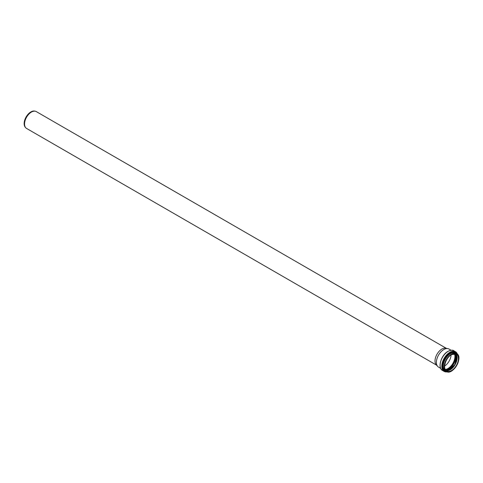 <?xml version="1.0" encoding="UTF-8"?>
<svg xmlns="http://www.w3.org/2000/svg" width="483" height="483" viewBox="0 0 483 483"><rect width="100%" height="100%" fill="white"/><g stroke="black" fill="none" stroke-linecap="round" stroke-linejoin="round"><path stroke-width="0.72" d="M436.56 365.148L26.565 128.436A9.726 5.615 -60 0 1 25.732 127.754A9.726 5.615 -60 0 1 24.555 123.986A9.726 5.615 -60 0 1 28.207 114.863A9.726 5.615 -60 0 1 35.283 111.217A9.726 5.615 -60 0 1 36.291 111.597L446.286 348.303M440.653 368.342L438.564 367.134A10.445 6.031 -60 0 1 437.67 366.398L436.191 364.731A9.726 5.615 -60 0 1 435.014 360.964A9.726 5.615 -60 0 1 438.661 351.841A9.726 5.615 -60 0 1 445.743 348.189L447.922 348.635A10.445 6.031 -60 0 1 449.009 349.046L451.098 350.253M25.732 127.754L25.303 127.271A9.515 5.494 -60 0 1 24.15 123.582A9.515 5.494 -60 0 1 27.724 114.658A9.515 5.494 -60 0 1 34.649 111.084L35.283 111.217M437.67 366.398A10.445 6.031 -60 0 1 436.403 362.353A10.445 6.031 -60 0 1 440.321 352.554A10.445 6.031 -60 0 1 447.922 348.635M451.116 354.848A9.763 5.639 -60 0 1 444.644 366.054M454.92 356.545A9.763 5.639 -60 0 1 445.205 369.435A9.775 5.645 -60 0 0 454.926 356.539A9.763 5.639 -60 0 0 454.322 353.647A9.775 5.645 -60 0 1 454.926 356.539M444.601 366.621A9.871 5.699 -60 0 1 451.581 354.528A9.871 5.699 -60 0 1 458.56 358.561A9.871 5.699 -60 0 1 451.581 370.648A9.871 5.699 -60 0 1 444.601 366.621M451.545 354.552A9.775 5.645 -60 0 1 456.399 354.087A9.775 5.645 -60 0 1 458.421 358.561A9.775 5.645 -60 0 1 454.159 368.396A9.775 5.645 -60 0 1 446.624 371.01A9.775 5.645 -60 0 1 444.601 366.579M444.342 366.772A10.24 5.911 -60 0 1 451.581 354.226A10.24 5.911 -60 0 1 458.82 358.41A10.24 5.911 -60 0 1 451.581 370.95A10.24 5.911 -60 0 1 444.342 366.772M451.545 370.968A10.336 5.971 -60 0 1 446.34 371.499A10.336 5.971 -60 0 1 444.203 366.772A10.336 5.971 -60 0 1 451.514 354.111A10.336 5.971 -60 0 1 456.683 353.598A10.336 5.971 -60 0 1 458.82 358.332A10.336 5.971 -60 0 1 458.82 358.368M443.267 366.229A10.336 5.971 -60 0 1 450.579 353.568A10.336 5.971 -60 0 1 455.747 353.055L456.683 353.598C463.704 356.961 452.764 375.901 446.34 371.499L445.411 370.962A10.336 5.971 -60 0 1 443.267 366.229M445.779 371.173A10.366 5.983 -60 0 1 443.225 366.229A10.366 5.983 -60 0 1 450.554 353.532A10.366 5.983 -60 0 1 456.115 353.272M446.177 371.403A10.457 6.037 -60 0 1 443.165 366.265A10.457 6.037 -60 0 1 450.554 353.459A10.457 6.037 -60 0 1 456.513 353.502M446.244 371.445A10.481 6.05 -60 0 1 443.134 366.271A10.481 6.05 -60 0 1 450.542 353.429A10.481 6.05 -60 0 1 456.586 353.544M446.425 371.548A10.783 6.225 -60 0 1 442.428 366.108A10.783 6.225 -60 0 1 450.053 352.904A10.783 6.225 -60 0 1 456.761 353.647M446.461 371.566A10.813 6.243 -60 0 1 442.398 366.114A10.813 6.243 -60 0 1 450.041 352.874A10.813 6.243 -60 0 1 456.797 353.665M446.956 371.783A11.061 6.388 -60 0 1 442.217 366.217A11.061 6.388 -60 0 1 450.041 352.668A11.061 6.388 -60 0 1 457.226 353.985M447.204 371.856A11.357 6.557 -60 0 1 444.155 371.415A11.357 6.557 -60 0 1 441.806 366.217A11.357 6.557 -60 0 1 449.836 352.312A11.357 6.557 -60 0 1 455.511 351.751A11.357 6.557 -60 0 1 457.419 354.166M447.306 371.886L444.155 371.415L442.482 370.443A11.357 6.557 -60 0 1 440.128 365.245A11.357 6.557 -60 0 1 448.158 351.34A11.357 6.557 -60 0 1 453.833 350.779L455.511 351.751L457.492 354.238M440.128 365.009A11.061 6.388 -60 0 1 447.952 351.461M454.473 353.641A9.775 5.645 -60 0 1 455.131 356.659A9.775 5.645 -60 0 1 445.278 369.567M454.612 353.634A9.859 5.693 -60 0 1 455.264 356.665A9.859 5.693 -60 0 1 445.344 369.688M455.56 353.749A10.765 6.213 -60 0 1 455.958 356.327A10.765 6.213 -60 0 1 445.912 370.455M455.602 353.755A10.789 6.231 -60 0 1 455.994 356.327A10.789 6.231 -60 0 1 445.942 370.485M456.29 361.405A10.421 6.013 -60 0 1 452.909 367.261M456.996 356.418A10.397 6.001 -60 0 1 457.039 357.251A10.397 6.001 -60 0 1 448.949 370.364M457.093 356.931A9.859 5.693 -60 0 1 457.129 357.746A9.859 5.693 -60 0 1 449.438 370.195M457.135 357.818A9.775 5.645 -60 0 1 453.289 367.195A9.775 5.645 -60 0 1 446.026 370.57L450.645 369.495L455.077 364.611L457.093 358.326L455.71 353.791A9.775 5.645 -60 0 1 457.135 357.818M446.624 371.01C442.265 369.054 445.628 357.619 451.563 354.576L456.399 354.087M442.482 370.443C437.218 367.907 441.184 354.884 448.013 351.328C451.074 350.036 453.018 349.855 453.833 350.779M448.93 370.37L454.877 364.496L456.996 356.4"/></g></svg>
